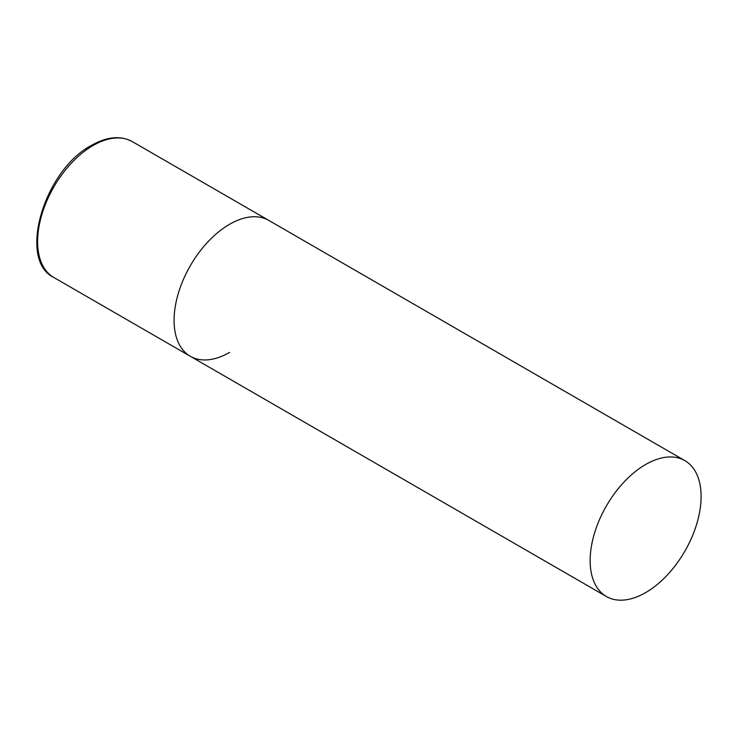 <?xml version="1.0" encoding="UTF-8"?>
<svg xmlns="http://www.w3.org/2000/svg" width="738" height="738" viewBox="0 0 738 738"><rect width="100%" height="100%" fill="white"/><g stroke="black" fill="none" stroke-linecap="round" stroke-linejoin="round"><path stroke-width="1.11" d="M229.555 352.413A78.459 45.295 -60 0 1 190.33 356.297A78.459 45.295 -60 0 1 178.301 293.429A78.459 45.295 -60 0 1 229.555 224.297A78.459 45.295 -60 0 1 268.789 220.413A78.459 45.295 120 0 0 208.328 241.427A78.459 45.295 120 0 0 174.085 320.384A78.459 45.295 120 0 0 190.33 356.297L53.865 277.506A78.459 45.295 -60 0 1 41.835 214.638A78.459 45.295 -60 0 1 93.089 145.506A78.459 45.295 -60 0 1 132.314 141.622C120.645 135.349 107.047 136.595 91.521 145.349C44.132 170.044 17.232 260.127 53.865 277.506M701.1 496.536A78.459 45.295 120 0 0 684.855 460.623A78.459 45.295 120 0 0 624.394 481.646A78.459 45.295 120 0 0 590.151 560.594A78.459 45.295 120 0 0 606.396 596.507A78.459 45.295 120 0 0 666.857 575.492A78.459 45.295 120 0 0 701.1 496.536M684.855 460.623L132.314 141.622M190.33 356.297L606.396 596.507"/></g></svg>
